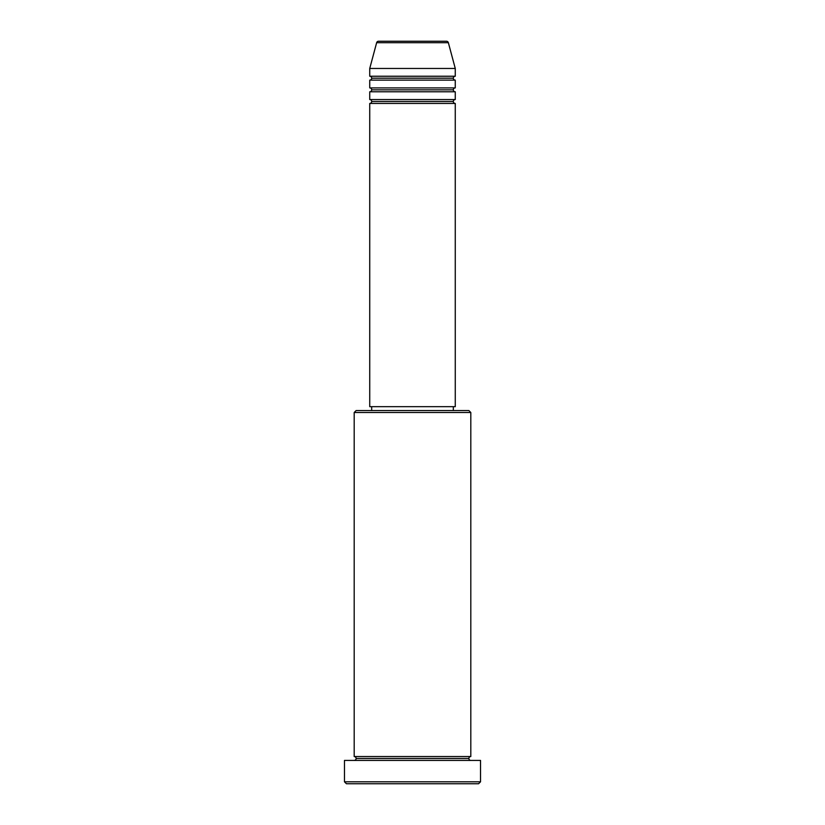 <?xml version="1.0" encoding="UTF-8"?>
<svg xmlns="http://www.w3.org/2000/svg" width="825" height="825" viewBox="0 0 825 825"><rect width="100%" height="100%" fill="white"/><g stroke="black" fill="none" stroke-linecap="round" stroke-linejoin="round"><path stroke-width="1.24" d="M446.48 41.25L378.52 41.25A1.939 1.939 0 0 0 376.643 42.694L448.357 42.694A1.939 1.939 0 0 0 446.48 41.25L378.52 41.25A1.939 1.939 0 0 0 376.643 42.694L369.734 68.465L455.266 68.465L448.357 42.694L376.643 42.694L369.734 68.465L369.734 76.24A1.939 1.939 0 0 1 371.683 78.179A1.939 1.939 0 0 1 369.734 80.128L369.734 87.904A1.939 1.939 0 0 1 371.683 89.843A1.939 1.939 0 0 1 369.734 91.792L369.734 99.557A1.939 1.939 0 0 1 371.683 101.506A1.939 1.939 0 0 1 369.734 103.445L369.734 406.673L455.266 406.673L455.266 103.445A1.939 1.939 0 0 1 453.317 101.506A1.939 1.939 0 0 1 455.256 99.557L455.266 91.792A1.939 1.939 0 0 1 453.317 89.843A1.939 1.939 0 0 1 455.256 87.904L455.266 80.128A1.939 1.939 0 0 1 453.317 78.179A1.939 1.939 0 0 1 455.256 76.24L455.266 68.465L369.734 68.465L369.734 76.24L455.266 76.24A1.939 1.939 0 0 0 453.317 78.179L371.683 78.179A1.939 1.939 0 0 0 369.734 76.24L455.266 76.24L455.266 68.465L448.357 42.694A1.939 1.939 0 0 0 446.48 41.25M470.807 412.5L468.868 410.561L356.132 410.561L354.193 412.5L470.807 412.5L354.193 412.5L354.193 756.535A1.939 1.939 0 0 1 356.132 758.484A1.939 1.939 0 0 1 354.193 760.423A1.939 1.939 0 0 0 356.132 758.484A1.939 1.939 0 0 0 354.193 756.535L470.807 756.535L470.807 412.5L470.807 756.535A1.939 1.939 0 0 0 468.868 758.484A1.939 1.939 0 0 1 470.807 756.535L354.193 756.535L354.193 412.5L356.132 410.561L468.868 410.561L470.807 412.5M344.468 781.811L346.418 783.75L478.582 783.75L480.532 781.811L344.468 781.811L480.532 781.811L480.532 760.423L344.468 760.423L344.468 781.811L344.468 760.423L480.532 760.423L480.532 781.811L478.582 783.75L346.418 783.75L344.468 781.811M470.807 760.423A1.939 1.939 0 0 1 468.868 758.484L356.132 758.484L468.868 758.484A1.939 1.939 0 0 0 470.807 760.423M369.734 99.557L455.266 99.557A1.939 1.939 0 0 0 453.317 101.506L371.683 101.506A1.939 1.939 0 0 0 369.734 99.557L369.734 91.792A1.939 1.939 0 0 0 371.683 89.843A1.939 1.939 0 0 0 369.734 87.904L455.266 87.904A1.939 1.939 0 0 0 453.317 89.843L371.683 89.843L453.317 89.843A1.939 1.939 0 0 0 455.256 91.792L369.734 91.792L455.266 91.792L455.266 99.557L369.734 99.557M455.266 103.445L369.734 103.445A1.939 1.939 0 0 0 371.683 101.506L453.317 101.506A1.939 1.939 0 0 0 455.256 103.445L455.266 406.673L369.734 406.673L369.734 103.445L455.266 103.445M453.317 410.561L453.317 406.673L453.317 410.561M371.683 406.673L371.683 410.561L371.683 406.673M455.266 80.128L369.734 80.128A1.939 1.939 0 0 0 371.683 78.179L453.317 78.179A1.939 1.939 0 0 0 455.256 80.128L455.266 87.904L369.734 87.904L369.734 80.128L455.266 80.128"/></g></svg>
